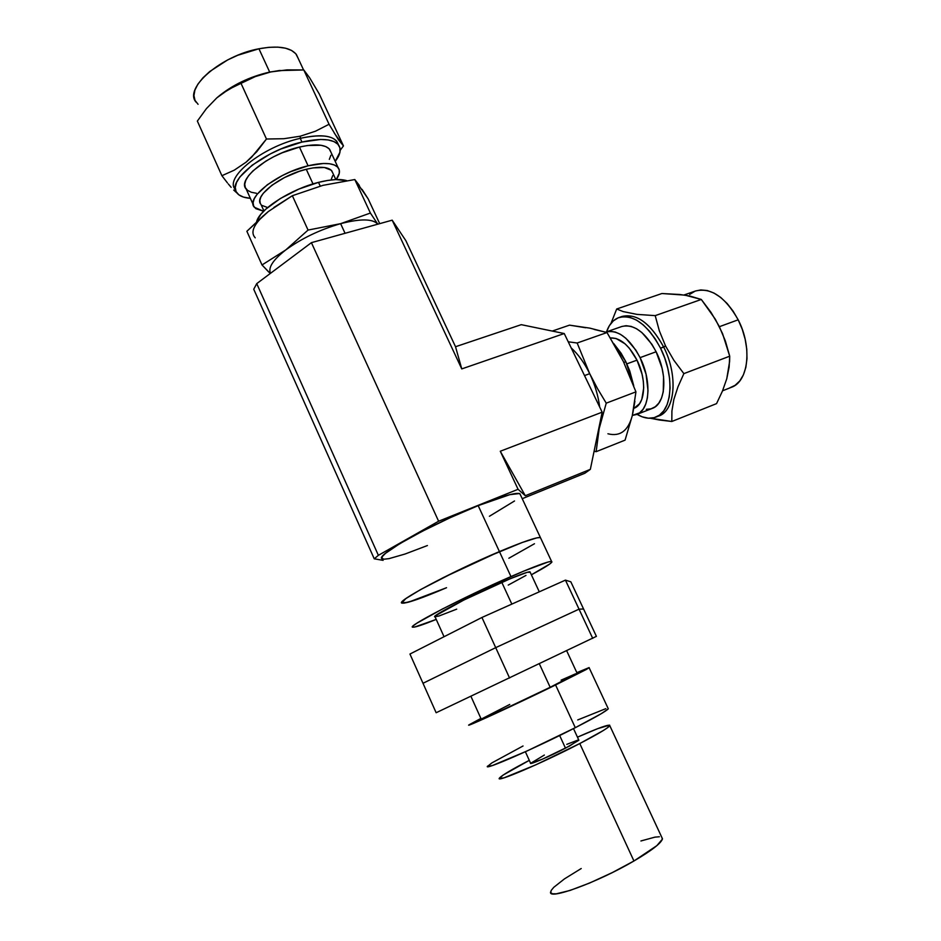 <?xml version="1.0" encoding="UTF-8"?>
<svg xmlns="http://www.w3.org/2000/svg" width="941" height="941" viewBox="0 0 941 941"><rect width="100%" height="100%" fill="white"/><g stroke="black" fill="none" stroke-linecap="round" stroke-linejoin="round"><path stroke-width="1.41" d="M551.567 561.424C553.437 562.106 546.697 566.564 531.383 574.798L549.85 563.953L551.908 562.083L551.344 561.401L548.097 562L523.29 571.293L483.074 589.16L442.446 608.98L416.839 623.224L413.37 625.765L412.664 627.047L414.64 627.047L436.224 619.413C423.238 624.671 415.522 627.271 413.064 627.188C404.289 627.894 463.337 597.159 510.963 576.562L499.424 551.591L522.396 542.428L536.817 537.876L540.169 537.523L540.84 538.475L540.169 537.523L536.817 537.876L522.396 542.428L485.815 557.507L457.244 570.74L420.38 589.713L405.806 598.629L402.454 601.405L401.854 602.922L403.936 603.169L415.463 600.005L446.552 587.713C421.85 598.253 407.1 603.393 402.301 603.157C393.15 602.946 451.704 571.61 499.424 551.591L510.963 576.562C534.535 566.364 548.074 561.318 551.567 561.424L519.867 493.649C515.797 492.261 501.894 496.26 478.181 505.635L499.424 551.591C523.055 541.698 536.711 537.017 540.416 537.57C536.711 537.017 523.055 541.698 499.424 551.591L478.181 505.635L450.316 517.644L422.521 531.147L399.654 543.757L385.492 553.343L382.352 556.531L381.952 558.495L384.234 559.189L389.021 558.636L405.053 554.026L427.402 545.545M383.128 560.354L374.247 558.813L253.741 289.252L374.247 558.813L378.376 555.319L256.74 283.629L253.741 289.252L256.74 283.629L378.376 555.319L438.612 521.22L311.412 242.66L256.74 283.629L311.412 242.66L438.612 521.22L518.079 489.296L500.283 451.245L602.158 412.17L564.247 333.537L461.76 368.907L392.185 220.17L311.412 242.66L392.185 220.17L461.76 368.907L455.526 346.723L405.877 240.708L392.185 220.17L405.877 240.708L455.526 346.723L521.267 324.669L564.247 333.537L461.76 368.907L455.526 346.723L521.267 324.669L564.247 333.537L602.158 412.17L590.348 469.347L525.313 495.731L500.283 451.245L518.079 489.296L525.313 495.731L500.283 451.245L602.158 412.17L590.348 469.347L584.902 473.229L522.231 498.695L584.902 473.229L590.348 469.347L525.313 495.731L518.079 489.296L438.612 521.22L378.376 555.319L374.247 558.813L383.128 560.354M489.426 516.268L514.515 500.977M520.467 494.931L519.597 493.531L509.893 494.648L478.181 505.635C430.284 524.584 372.624 557.025 382.469 558.883M508.858 558.248L534.476 543.733L508.858 558.248M446.552 587.713L408.559 602.169L401.854 602.922L405.806 598.629L420.38 589.713L443.564 577.48L499.424 551.591C451.704 571.61 393.15 602.946 402.301 603.157M539.287 591.818L529.983 571.799C527.478 571.763 518.091 575.28 501.8 582.338L511.833 604.098L501.8 582.338C469.406 596.371 429.261 617.237 435.083 616.861L444.034 636.716M508.234 585.09L525.984 575.41M530.206 572.269L527.348 572.269L510.187 578.75L464.019 599.946L435.412 615.779L434.777 616.731L438.953 616.014L456.714 609.145M583.573 609.003L570.834 581.82L583.573 609.003L579.033 609.156L565.435 580.126L570.834 581.82L565.435 580.126L579.033 609.156L495.707 647.643L481.933 617.472L565.435 580.126L481.933 617.472L495.707 647.643L423.003 683.284L409.947 654.042L481.933 617.472L409.947 654.042L423.003 683.284L495.707 647.643L423.003 683.284L436.142 712.737L423.003 683.284L495.707 647.643L579.033 609.156L495.707 647.643L509.575 678.026L495.707 647.643L579.033 609.156L583.573 609.003L579.033 609.156L592.724 638.386L579.033 609.156L583.573 609.003L596.406 636.363L583.573 609.003M596.406 636.363L436.142 712.737L596.406 636.363M470.912 696.293L481.169 719.042C476.487 722.112 518.056 703.009 550.167 687.283L539.358 663.828L550.167 687.283L577.209 673.438L566.694 650.796M577.139 673.274L550.167 687.283L503.353 709.538L481.004 719.218L509.763 704.444M561.083 680.167L575.61 673.803M589.16 667.781L576.857 672.662L589.137 667.569L586.502 669.38L555.59 684.977L575.292 727.687C595.3 717.418 606.298 711.114 608.286 708.796L589.16 667.781L555.59 684.977C515.28 704.727 463.066 728.71 469.065 724.805L480.898 718.418L468.865 725.017L486.979 717.43L555.59 684.977L575.292 727.687L527.136 750.942L492.402 765.539L487.485 766.456L491.849 762.928L523.043 745.99M487.626 766.092C482.204 771.373 535.147 748.307 575.292 727.687L601.181 713.737L608.133 708.996L608.039 708.255M577.727 719.936L605.839 708.655M525.372 751.741L530.571 763.175C528.677 765.409 549.65 756.423 565.482 748.177L559.66 735.509L565.482 748.177L578.88 740.238L573.516 728.605M578.762 739.979L569.564 746.037L542.322 759.222L530.548 763.374L544.357 755.047M566.788 744.355L578.033 740.049M609.803 725.687C609.803 723.817 599.017 727.652 577.468 737.168L597.641 728.675L609.627 725.111L607.545 727.734L603.334 730.51L579.774 743.543L633.94 860.991C652.007 850.335 661.511 842.924 662.464 838.772L609.803 725.687C608.062 728.052 598.053 734.004 579.774 743.543C543.216 762.61 494.731 783.335 499.436 778.101C501.612 775.502 511.563 769.585 529.289 760.352L503.141 775.066L499.33 778.489L504.011 777.842L535.899 764.786L579.774 743.543L633.94 860.991L612.309 872.578L589.689 882.999L569.928 890.48L556.284 893.821L552.426 893.797L550.72 892.644L551.179 890.457L553.743 887.339L564.518 878.847L581.209 868.531M550.65 891.868C547.439 900.655 597.794 882.293 633.94 860.991L656.83 845.665L662.382 839.172L661.794 837.337M640.915 840.972L654.877 837.149L659.382 836.761M236.003 192.187L233.721 190.07L236.003 192.187M231.145 187.318L228.298 183.966L231.145 187.318M235.391 189.47C223.664 178.002 262.492 146.631 300.238 138.339L300.273 136.21L283.829 138.715L266.456 139.021L256.811 151.666L246.06 162.205L234.262 170.168L221.9 175.708L227.44 182.907M301.955 142.056C320.846 137.892 333.008 138.821 338.442 144.855C341.512 149.101 340.43 154.606 335.219 161.393L339.936 152.242L339.924 147.855L337.913 144.244L333.937 141.562L328.127 139.938L320.658 139.456L301.955 142.056L300.238 138.339L301.955 142.056L280.794 149.043L270.408 153.877L252.2 165.157L239.873 176.979L236.544 182.472L235.274 187.4L236.062 191.564L238.838 194.822L243.46 197.081L250.365 198.328C243.907 197.822 239.449 196.057 236.979 193.034C225.417 181.625 264.28 150.384 301.955 142.056M340.171 150.325L343.465 145.902L319.211 93.865L309.601 77.738L303.778 69.952L287.064 69.881L269.679 72.069L255.305 76.586L241.014 83.337L266.456 139.021L241.014 83.337L228.475 89.477L216.795 97.888L206.432 108.603L197.351 121.083L221.9 175.708L197.351 121.083L206.432 108.603L216.795 97.888L222.511 93.359L234.65 86.16L255.305 76.586L270.655 71.987L278.771 70.622L303.778 69.952L309.601 77.738L319.211 93.865L343.465 145.902L338.537 139.844L329.068 124.271L303.778 69.952L329.068 124.271L315.482 131.199L300.273 136.21L300.238 138.339C322.869 133.61 335.572 135.751 338.36 144.761L336.772 141.268C331.314 135.175 319.128 134.198 300.238 138.339C262.551 146.62 223.746 177.92 235.356 189.423L235.403 189.517M318.517 182.366L320.222 186.071L318.517 182.366L327.609 180.449L335.737 179.59L346.688 180.625C340.16 178.743 330.762 179.319 318.517 182.366C291.087 189.059 259.622 209.184 256.646 221.57L260.739 214.477L265.75 209.231L280.336 198.527L298.967 189.035L318.517 182.366M269.679 72.069C249.541 76.727 232.262 85.031 217.841 96.994C232.262 85.031 249.541 76.727 269.679 72.069L280.077 70.469L269.679 72.069L258.94 48.779L269.679 72.069M263.939 210.949L260.963 204.385C253.129 196.693 280.242 175.344 306.272 169.286L313.082 167.898L324.398 167.51L331.256 170.227L332.796 173.038L331.75 170.768C327.962 166.71 319.47 166.216 306.272 169.286L313.012 183.918L306.272 169.286L299.05 171.415L284.535 177.531L271.925 185.248L263.257 193.305L260.845 197.057L259.845 200.409L260.269 203.244M303.567 69.94L296.38 54.496C290.416 47.262 277.936 45.356 258.94 48.779L268.879 47.321L277.854 47.132L285.511 48.191L291.557 50.438L295.792 53.755L298.203 58.401M263.574 215.548L246.871 231.286L262.01 264.962L246.871 231.286L268.35 211.525L292.357 195.716L308.06 230.075L340.618 223.664C319.822 229.686 301.543 238.449 285.758 249.941C301.543 238.449 319.822 229.686 340.618 223.664L370.389 213.042L354.804 179.543L370.389 213.042L377.788 224.181L370.389 213.042L340.618 223.664C360.544 218.547 372.93 218.724 377.788 224.181L377.517 223.852C372.389 218.712 360.085 218.653 340.618 223.664L345.053 233.286L340.618 223.664L308.06 230.075L285.758 249.941L262.01 264.962L268.726 272.008M308.083 165.804C323.657 162.217 333.655 162.805 338.09 167.592C340.371 170.639 339.748 174.626 336.231 179.566L339.254 173.344L339.242 169.851L337.572 167.016L334.302 164.946L329.526 163.746L323.398 163.487L308.083 165.804L299.45 147.067L308.083 165.804C277.23 172.944 245.119 198.269 254.423 207.314L263.645 211.243L255.823 208.655L253.635 206.044L253.094 202.703L254.246 198.751L257.069 194.316L267.303 184.765L282.265 175.591L290.781 171.638L308.083 165.804M253.164 204.538L246.142 188.976C236.673 179.531 268.561 153.959 299.45 147.067L307.542 145.502L320.963 145.267L325.774 146.573L329.091 148.749L330.903 152.101L329.621 149.337C325.092 144.361 315.047 143.597 299.45 147.067L282.159 152.807L273.666 156.747L265.762 161.193L252.976 170.85L248.612 175.638L245.836 180.154L244.742 184.213L245.33 187.659L247.565 190.376L251.318 192.258L256.423 193.27M270.267 273.49L262.01 264.962L285.758 249.941C272.996 259.916 267.914 267.691 270.549 273.29C267.914 267.691 272.996 259.916 285.758 249.941L308.06 230.075L292.357 195.716L322.939 185.353L354.804 179.543L368.131 198.822L379.694 223.652L368.131 198.822L362.038 189.353M359.344 185.459L354.804 179.543L322.939 185.353L292.357 195.716L273.855 207.502M358.662 185.318L361.685 189.694M329.068 124.271L315.482 131.199L300.273 136.21L283.829 138.715L266.456 139.021L251.588 157.229L246.06 162.205L234.262 170.168M329.326 159.382L330.879 155.289M198.069 104.298L195.022 100.393L193.94 95.606L194.905 90.101L197.939 84.09L202.938 77.821L209.725 71.528L227.546 59.989L237.814 55.237L258.94 48.779C221.053 55.613 183.507 88.36 196.057 102.134M331.42 178.955L332.749 175.567M262.08 205.456L267.644 207.549M343.465 145.902L334.302 133.128M268.35 211.525C254.164 223.17 249.788 231.933 255.223 237.826M656.006 417.051L659.029 415.863C675.262 410.464 678.179 375.306 663.699 347.053L660.547 348.205L655.407 339.136L649.525 331.232L643.162 324.833L636.598 320.163L630.07 317.399L623.871 316.611L618.213 317.799L613.32 320.881L609.356 325.704L606.533 331.855C609.086 324.445 613.214 319.669 618.907 317.54C633.575 314.176 647.455 324.398 660.547 348.205L665.546 345.97L673.838 360.238L683.872 373.624L677.967 386.845L673.862 399.466L671.909 411.041L671.815 421.486L716.56 403.618L722.453 391.068L726.77 378.752L729.122 367.108L729.71 356.192L683.872 373.624L729.71 356.192L725.382 341.018L719.218 326.351L711.008 312.365L701.292 299.461L655.207 315.635L701.292 299.461L684.954 295.133L661.911 293.521L616.696 309.001L661.911 293.521L679.72 294.486L689.753 295.98L701.292 299.461L715.348 319.234L722.559 333.608L729.71 356.192L729.604 361.579L726.77 378.752L722.453 391.068L716.56 403.618L671.815 421.486L659.3 419.992L650.349 418.239L671.815 421.486L671.909 411.041L673.862 399.466L677.967 386.845L683.872 373.624L673.838 360.238L665.546 345.97L663.699 347.053C678.779 376.412 674.85 412.758 657.359 416.428M620.601 317.046C635.54 312.271 649.913 322.269 663.699 347.053C650.607 323.281 636.716 313.082 622.025 316.458L618.907 317.54M633.752 385.834L625.836 361.72L623.836 362.45L625.836 361.72L613.755 343.583L621.084 353.204L625.836 361.72L629.752 370.966L633.752 385.845M610.38 337.937L616.026 338.478L625.036 343.806L629.411 348.311L636.998 360.144C647.008 379.87 645.303 404.418 634.14 408.206L639.562 403.701L641.786 399.419L643.703 387.939L643.315 381.187L642.033 374.118L636.998 360.144L626.859 363.873L636.998 360.144C628.917 344.982 620.048 337.584 610.391 337.937M695.611 290.981L700.833 289.934L707.279 290.534L714.007 293.074L720.724 297.45L727.17 303.543L733.074 311.095L738.179 319.811L719.394 326.692L738.179 319.811C725.205 296.921 711.02 287.311 695.622 290.969L684.001 294.992M589.701 373.683C584.396 362.861 578.221 354.263 571.175 347.911C578.221 354.263 584.396 362.861 589.701 373.683L577.162 343.006L568.223 341.795L577.162 343.006L607.016 332.538L577.162 343.006L589.701 373.683L584.514 375.588L589.701 373.683C594.912 384.61 598.229 395.726 599.676 407.018C598.229 395.726 594.912 384.61 589.701 373.683L597.488 388.574L589.701 373.683M640.08 357.639L656.124 351.758C645.361 332.138 633.916 323.716 621.801 326.503L626.071 325.715L631.176 326.409L636.528 328.715L641.915 332.573L651.925 344.324L656.124 351.758L640.08 357.639C651.995 381.07 649.866 410.158 636.622 414.51L632.34 415.428L639.586 412.852L643.079 409.241L645.714 404.195L647.396 397.902L648.02 390.609L646.055 374.212L640.08 357.639C629.294 337.866 617.908 329.338 605.933 332.067L610.156 331.303L615.214 332.02L620.531 334.373L625.883 338.29L635.869 350.146L640.08 357.639M585.655 327.75L569.505 325.151L552.238 331.067L569.505 325.151L589.795 328.127L607.016 332.538L623.318 361.403L635.94 391.856L606.239 403.16L597.488 388.574L606.239 403.16L635.94 391.856L632.293 415.64L625.083 440.129L596.147 451.68L599.194 428.543L606.239 403.16L599.194 428.543L600.087 422.18L597.617 434.142L599.194 428.543L596.147 451.68L625.083 440.129L630.776 420.768M594.089 451.257L596.147 451.68L594.089 451.257M619.848 354.886L607.016 332.538L594.136 329.421M633.234 409.864L635.94 391.856L623.33 361.415M616.696 309.001L610.991 323.363L616.696 309.001L623.13 311.577L616.696 309.001M655.207 315.635L636.892 314.376L623.13 311.577L636.892 314.376L655.207 315.635L659.347 330.867L655.207 315.635M665.546 345.97L659.347 330.867L665.546 345.97M634.893 401.278L632.717 413.711L634.893 401.278M660.547 348.205L664.734 358.074L667.792 368.319L669.592 378.517L670.074 388.233L669.216 397.078L667.075 404.701L663.758 410.805L659.418 415.169L654.242 417.651L648.443 418.204L642.244 416.839L637.045 414.346C643.903 418.345 650.196 419.263 655.959 417.075C672.156 411.699 675.026 376.506 660.547 348.205M646.291 409.323L651.054 408.829L655.289 406.735L658.841 403.101L661.535 398.067L663.264 391.797L663.546 376.565L662.064 368.213L656.124 351.758C668.004 375.012 665.687 403.983 652.289 408.406L636.657 414.499M689.694 294.392L694.893 291.251M722.559 390.797L731.475 387.28C748.518 381.528 752.471 347.053 738.179 319.811L742.273 329.338L745.166 339.266L746.766 349.182L746.989 358.662L745.848 367.343L743.402 374.847L739.779 380.917L735.133 385.304L729.663 387.904M607.91 433.777C620.084 436.847 628.212 430.802 632.293 415.64M338.442 144.855L336.772 141.268M335.831 179.578L331.75 170.768M338.09 167.592L329.621 149.337M280.006 70.469L278.195 70.669M606.11 331.997L621.801 326.503"/></g></svg>
